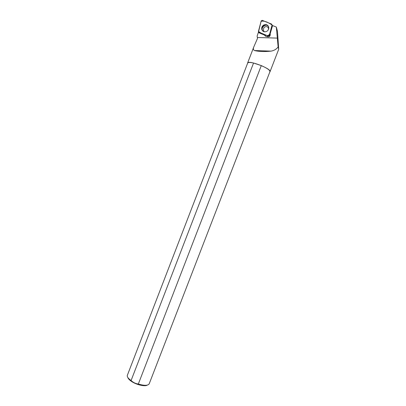 <?xml version="1.0" encoding="UTF-8"?>
<svg xmlns="http://www.w3.org/2000/svg" width="406" height="406" viewBox="0 0 406 406"><rect width="100%" height="100%" fill="white"/><g stroke="black" fill="none" stroke-linecap="round" stroke-linejoin="round"><path stroke-width="0.61" d="M269.929 33.967L269.31 36.286L269.254 35.515L272.076 24.939L271.67 24.132L262.22 20.346L261.2 20.914L258.495 31.962L268.229 36.073L269.254 35.515M263.748 25.02C262.063 26.111 261.418 27.603 261.809 29.491C262.758 31.678 264.387 32.313 266.696 31.384C268.046 30.572 268.742 29.394 268.787 27.847C268.234 24.984 266.554 24.04 263.748 25.02M264.575 35.307L266.031 36.418L267.224 36.667C269.026 37.174 270.046 36.474 270.289 34.571L270.112 33.982L272.573 25.568L276.329 27.075L277.486 31.363L278.699 49.288L278.13 46.944L276.329 27.075M264.473 35.058L258.317 32.516L257.14 36.053L257.363 37.504L277.415 38.108M254.44 50.527L271.056 51.126C264.473 51.831 258.937 51.633 254.44 50.527C253.222 49.836 253.039 48.568 253.887 46.71L257.5 38.413L257.363 37.504M247.564 63.382L247.599 63.031C248.233 59.728 271.964 68.888 270.036 71.689L269.833 71.938M271.056 51.126C274.096 50.588 276.456 49.197 278.13 46.944M258.774 32.221L258.647 32.653M147.312 385.106C144.967 386.801 136.238 384.751 131.336 381.3C129.387 379.955 128.23 378.707 127.875 377.55M131.092 380.518L253.552 63.031L261.297 65.594C267.153 68.188 270.036 70.202 269.944 71.654L149.18 383.873C147.855 385.725 144.237 385.766 138.334 384.005C135.599 383.675 133.183 382.513 131.092 380.518C128.276 378.544 127.012 376.849 127.306 375.433L127.362 375.271M253.552 63.031C250.096 62.26 248.142 62.275 247.685 63.067L247.675 63.097M261.297 65.594L138.334 384.005M270.259 34.398L269.787 33.612L271.99 25.36L272.568 25.593M265.017 34.764L265.468 36.22M267.407 36.763L267.463 35.758M269.843 34.282L270.264 34.429M264.59 34.591L264.722 35.363M270.122 33.947L269.787 33.612M270.284 34.525L269.812 34.398M267.595 35.814L267.392 36.662M258.429 31.394C260.86 33.079 263.667 34.454 266.843 35.51C268.853 35.703 270 34.419 270.279 31.668L272.066 24.984C269.112 23.005 264.103 20.127 261.068 21.422L258.429 31.394M263.032 31.242L262.078 29.724C260.764 25.862 266.925 22.924 268.564 26.649M268.777 27.598C267.184 21.447 258.485 28.699 263.87 31.668M264.971 31.846C263.991 31.719 263.489 31.049 263.464 29.841C263.342 28.587 263.834 27.613 264.935 26.923C266.793 26.223 268.001 26.801 268.559 28.643L268.305 29.77M263.357 31.445L261.809 29.491M270.046 71.654L278.689 49.309M247.599 63.031L253.831 46.852M247.685 63.067L127.342 375.322M264.621 34.957L265.407 35.941"/></g></svg>
